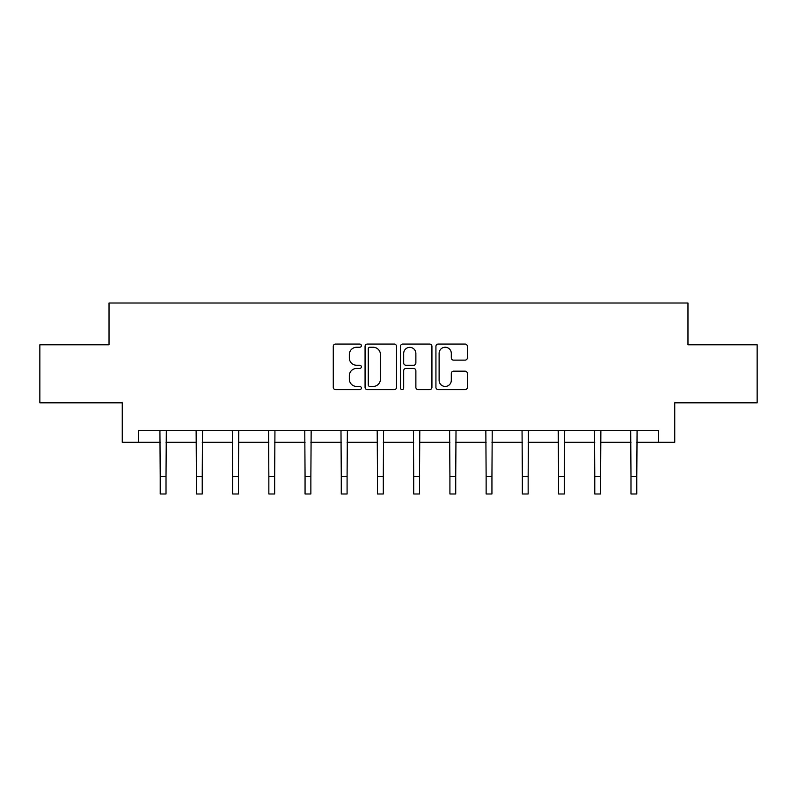 <?xml version="1.0" encoding="UTF-8"?>
<svg xmlns="http://www.w3.org/2000/svg" width="797" height="797" viewBox="0 0 797 797"><rect width="100%" height="100%" fill="white"/><g stroke="black" fill="none" stroke-linecap="round" stroke-linejoin="round"><path stroke-width="1.2" d="M361.36 345.659A1.594 1.594 0 0 0 359.766 344.065L335.557 344.065A2.281 2.281 0 0 0 333.276 346.336L333.276 387.352A2.281 2.281 0 0 0 335.557 389.633L359.766 389.633A1.594 1.594 0 0 0 361.36 388.039A1.594 1.594 0 0 0 359.766 386.445L356.628 386.445A7.293 7.293 0 0 1 349.335 379.153L349.335 375.736A7.293 7.293 0 0 1 356.628 368.443L359.766 368.443A1.594 1.594 0 0 0 361.36 366.849A1.594 1.594 0 0 0 359.766 365.255L356.628 365.255A7.293 7.293 0 0 1 349.335 357.963L349.335 354.545A7.293 7.293 0 0 1 356.628 347.253L359.766 347.253A1.594 1.594 0 0 0 361.36 345.659M465.089 360.124A2.281 2.281 0 0 0 467.371 357.843L467.371 346.336A2.281 2.281 0 0 0 465.089 344.065L438.201 344.065A2.281 2.281 0 0 0 435.929 346.336L435.929 387.352A2.281 2.281 0 0 0 438.201 389.633L465.089 389.633A2.281 2.281 0 0 0 467.371 387.352L467.371 373.454A2.281 2.281 0 0 0 465.089 371.173L453.583 371.173A2.281 2.281 0 0 0 451.301 373.454L451.301 380.348A6.097 6.097 0 0 1 445.214 386.445A6.097 6.097 0 0 1 439.117 380.348L439.117 353.35A6.097 6.097 0 0 1 445.214 347.253A6.097 6.097 0 0 1 451.301 353.35L451.301 357.843A2.281 2.281 0 0 0 453.583 360.124L465.089 360.124M138.509 442.295L138.509 430.689L658.491 430.689L658.491 442.295L674.74 442.295L674.74 402.834L757.15 402.834L757.15 344.792L687.97 344.792L687.97 303.009L109.03 303.009L109.03 344.792L39.85 344.792L39.85 402.834L122.26 402.834L122.26 442.295L160.217 442.295M396.507 346.336A2.281 2.281 0 0 0 394.226 344.065L367.337 344.065A2.281 2.281 0 0 0 365.066 346.336L365.066 387.352A2.281 2.281 0 0 0 367.337 389.633L394.226 389.633A2.281 2.281 0 0 0 396.507 387.352L396.507 346.336M402.774 344.065L429.663 344.065A2.281 2.281 0 0 1 431.934 346.336L431.934 387.352A2.281 2.281 0 0 1 429.663 389.633L418.156 389.633A2.281 2.281 0 0 1 415.875 387.352L415.875 370.725A2.281 2.281 0 0 0 413.593 368.443L405.962 368.443A2.281 2.281 0 0 0 403.68 370.725L403.68 388.039A1.594 1.594 0 0 1 402.087 389.633A1.594 1.594 0 0 1 400.493 388.039L400.493 346.336A2.281 2.281 0 0 1 402.774 344.065M166.015 442.295L196.431 442.295M202.229 442.295L232.634 442.295M238.442 442.295L268.848 442.295M274.656 442.295L305.062 442.295M310.87 442.295L341.275 442.295M347.084 442.295L377.489 442.295M383.297 442.295L413.703 442.295M419.511 442.295L449.916 442.295M455.725 442.295L486.13 442.295M491.938 442.295L522.344 442.295M528.152 442.295L558.558 442.295M564.366 442.295L594.771 442.295M600.569 442.295L630.985 442.295M636.783 442.295L658.491 442.295M369.848 347.253A1.594 1.594 0 0 0 368.254 348.847L368.254 384.851A1.594 1.594 0 0 0 369.848 386.445L373.155 386.445A7.293 7.293 0 0 0 380.438 379.153L380.438 354.545A7.293 7.293 0 0 0 373.155 347.253L369.848 347.253M415.875 353.46A6.097 6.097 0 0 0 409.778 347.362A6.097 6.097 0 0 0 403.68 353.46L403.68 362.974A2.281 2.281 0 0 0 405.962 365.255L413.593 365.255A2.281 2.281 0 0 0 415.875 362.974L415.875 353.46M159.918 430.689L160.217 476.576L166.015 476.576L166.314 430.689M160.217 476.576L160.217 493.991L166.015 493.991L166.015 476.576M196.132 430.689L196.431 476.576L202.229 476.576L202.528 430.689M196.431 476.576L196.431 493.991L202.229 493.991L202.229 476.576M232.345 430.689L232.634 476.576L238.442 476.576L238.741 430.689M232.634 476.576L232.634 493.991L238.442 493.991L238.442 476.576M268.559 430.689L268.848 476.576L274.656 476.576L274.945 430.689M268.848 476.576L268.848 493.991L274.656 493.991L274.656 476.576M304.773 430.689L305.062 476.576L310.87 476.576L311.159 430.689M305.062 476.576L305.062 493.991L310.87 493.991L310.87 476.576M340.986 430.689L341.275 476.576L347.084 476.576L347.372 430.689M341.275 476.576L341.275 493.991L347.084 493.991L347.084 476.576M377.2 430.689L377.489 476.576L383.297 476.576L383.586 430.689M377.489 476.576L377.489 493.991L383.297 493.991L383.297 476.576M413.414 430.689L413.703 476.576L419.511 476.576L419.8 430.689M413.703 476.576L413.703 493.991L419.511 493.991L419.511 476.576M449.628 430.689L449.916 476.576L455.725 476.576L456.014 430.689M449.916 476.576L449.916 493.991L455.725 493.991L455.725 476.576M485.841 430.689L486.13 476.576L491.938 476.576L492.227 430.689M486.13 476.576L486.13 493.991L491.938 493.991L491.938 476.576M522.055 430.689L522.344 476.576L528.152 476.576L528.441 430.689M522.344 476.576L522.344 493.991L528.152 493.991L528.152 476.576M558.259 430.689L558.558 476.576L564.366 476.576L564.655 430.689M558.558 476.576L558.558 493.991L564.366 493.991L564.366 476.576M594.472 430.689L594.771 476.576L600.569 476.576L600.868 430.689M594.771 476.576L594.771 493.991L600.569 493.991L600.569 476.576M630.686 430.689L630.985 476.576L636.783 476.576L637.082 430.689M630.985 476.576L630.985 493.991L636.783 493.991L636.783 476.576"/></g></svg>
